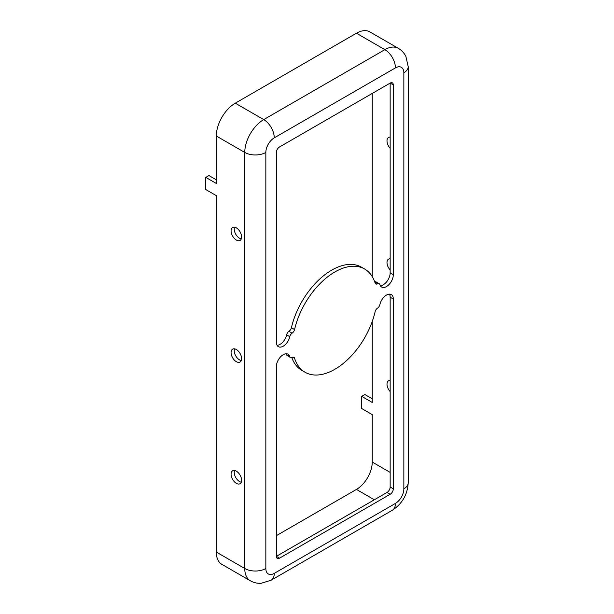 <?xml version="1.0" encoding="UTF-8"?>
<svg xmlns="http://www.w3.org/2000/svg" width="614" height="614" viewBox="0 0 614 614"><rect width="100%" height="100%" fill="white"/><g stroke="black" fill="none" stroke-linecap="round" stroke-linejoin="round"><path stroke-width="0.92" d="M395.424 67.893L274.266 137.843A11.919 6.884 120 0 0 265.839 152.441L265.839 568.503A11.919 6.884 120 0 0 274.266 573.369L395.424 503.419A11.919 6.884 120 0 0 403.851 488.821L403.851 72.759A11.919 6.884 120 0 0 395.424 67.893A14.897 8.604 -120 0 0 384.886 49.65A26.816 15.48 120 0 1 398.294 48.314L369.851 31.897A26.816 15.48 120 0 0 356.442 33.225L235.285 103.175A26.816 15.48 120 0 0 216.32 136.016L216.32 183.463L205.782 177.385L208.944 175.558L216.32 179.818M205.782 177.385L205.782 189.549L216.32 195.628L216.32 552.078A26.816 15.48 120 0 0 221.877 564.358L250.32 580.775C253.605 582.655 257.205 583.5 261.119 583.3L271.181 580.192A14.897 8.604 60 0 0 274.266 573.369M276.369 535.654L356.442 489.427A22.35 12.902 120 0 0 372.245 462.058L372.245 414.611L361.707 408.525L361.707 396.36L364.869 394.533L372.245 398.793M279.531 558.164L276.369 556.338A4.467 2.579 120 0 0 277.298 558.379A4.467 2.579 120 0 0 279.531 558.164L390.159 494.293A4.467 2.579 120 0 0 393.313 488.821L393.313 299.041A9.686 5.595 120 0 0 391.31 294.605A9.686 5.595 120 0 0 379.889 304.59A3.722 2.149 -60 0 1 377.357 308.251L377.641 308.09A3.722 2.149 120 0 0 375.123 311.689A59.596 34.407 -60 0 1 305.043 372.245A59.596 34.407 -60 0 1 294.567 358.2A3.722 2.149 120 0 0 293.914 357.317A3.722 2.149 120 0 0 292.049 357.501L292.325 357.34A3.722 2.149 -60 0 1 290.468 357.525A3.722 2.149 -60 0 1 289.8 356.604A9.686 5.595 120 0 0 288.066 354.217A9.686 5.595 120 0 0 280.598 356.811A9.686 5.595 120 0 0 276.369 366.558L276.369 556.338L386.997 492.466A4.467 2.579 120 0 0 390.159 486.994L390.159 297.214A9.686 5.595 120 0 0 389.468 294.152M234.548 348.852A7.452 4.298 -120 0 0 239.498 359.865A7.452 4.298 -120 0 0 241.287 360.533M234.548 227.195A7.452 4.298 -120 0 0 239.498 238.209A7.452 4.298 -120 0 0 241.287 238.884M234.548 470.508A7.452 4.298 -120 0 0 239.498 481.522A7.452 4.298 -120 0 0 241.287 482.19M393.313 274.704L393.313 84.924A4.467 2.579 120 0 0 392.392 82.882A4.467 2.579 120 0 0 390.159 83.097L279.531 146.969A4.467 2.579 120 0 0 276.369 152.441L276.369 342.221A9.686 5.595 120 0 0 278.38 346.657A9.686 5.595 120 0 0 289.8 336.672A3.722 2.149 -60 0 1 292.325 333.011L292.049 333.172A3.722 2.149 120 0 0 294.567 329.572A59.596 34.407 -60 0 1 364.639 269.016A59.596 34.407 -60 0 1 375.123 283.062A3.722 2.149 120 0 0 375.776 283.944A3.722 2.149 120 0 0 377.641 283.76L377.357 283.921A3.722 2.149 -60 0 1 379.222 283.737A3.722 2.149 -60 0 1 379.889 284.658A9.686 5.595 120 0 0 381.624 287.045A9.686 5.595 120 0 0 389.092 284.451A9.686 5.595 120 0 0 393.313 274.704L390.159 272.885L390.159 83.097L393.313 84.924M241.601 358.645A7.452 4.298 -120 0 0 238.355 351.147A7.452 4.298 -120 0 0 232.614 349.151A7.452 4.298 -120 0 0 232.614 357.755A7.452 4.298 -120 0 0 240.059 362.06A7.452 4.298 -120 0 0 241.601 358.645M374.809 282.125L377.641 283.76M390.159 269.945A7.452 4.298 60 0 1 388.539 259.131A7.452 4.298 60 0 1 390.159 258.793M290.468 357.525L287.306 355.706A3.722 2.149 -60 0 1 286.638 354.785A9.686 5.595 120 0 0 286.216 353.764M374.717 281.857A3.722 2.149 -60 0 1 376.06 281.91L379.222 283.737M241.601 236.996A7.452 4.298 -120 0 0 238.355 229.498A7.452 4.298 -120 0 0 232.614 227.502A7.452 4.298 -120 0 0 232.614 236.098A7.452 4.298 -120 0 0 240.059 240.404A7.452 4.298 -120 0 0 241.601 236.996M277.06 345.283A9.686 5.595 120 0 0 286.638 334.845A3.722 2.149 -60 0 1 288.902 331.353M361.707 396.36L372.245 402.446L372.245 321.46M372.245 276.615L372.245 93.443M241.601 480.301A7.452 4.298 -120 0 0 238.355 472.803A7.452 4.298 -120 0 0 232.614 470.808A7.452 4.298 -120 0 0 232.614 479.411A7.452 4.298 -120 0 0 240.059 483.709A7.452 4.298 -120 0 0 241.601 480.301M364.639 269.016L361.485 267.19A59.596 34.407 -60 0 0 291.404 327.746A3.722 2.149 120 0 1 288.887 331.345L292.049 333.172M390.159 148.289A7.452 4.298 60 0 1 388.539 137.475A7.452 4.298 60 0 1 390.159 137.137M390.159 391.594A7.452 4.298 60 0 1 388.539 380.787A7.452 4.298 60 0 1 390.159 380.45M305.043 372.245L301.888 370.419A59.596 34.407 -60 0 1 291.811 357.578M380.312 285.679A9.686 5.595 120 0 0 390.159 272.885M356.442 33.225L384.886 49.65L263.728 119.6A26.816 15.48 120 0 0 244.763 152.441L216.32 136.016M274.266 137.843A14.897 8.604 -120 0 0 263.728 119.6L235.285 103.175M386.997 492.466L390.159 494.293M390.159 472.396L372.245 462.058M374.356 499.765L356.442 489.427M265.839 152.441A14.897 8.604 180 0 1 244.763 152.441L244.763 568.503A26.816 15.48 120 0 0 250.32 580.775M265.839 568.503A14.897 8.604 180 0 1 244.763 568.503L216.32 552.078M395.424 503.419A14.897 8.604 60 0 1 392.338 510.242L271.181 580.192M286.638 354.785L289.8 356.604M292.824 357.194L294.567 358.2M286.638 334.845L289.8 336.672M403.851 72.759A14.897 8.604 0 0 0 408.218 66.68L408.218 482.734C407.542 494.569 402.247 503.741 392.338 510.242M390.159 297.214L393.313 299.041M403.851 488.821A14.897 8.604 0 0 0 408.218 482.734M390.159 486.994L393.313 488.821M291.404 327.746L294.567 329.572M398.294 48.314C401.564 50.225 404.096 52.919 405.877 56.404L408.218 66.68"/></g></svg>
